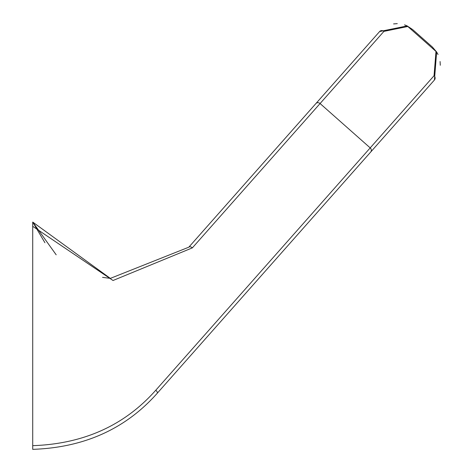 <?xml version="1.0" encoding="UTF-8"?>
<svg xmlns="http://www.w3.org/2000/svg" width="473" height="473" viewBox="0 0 473 473"><rect width="100%" height="100%" fill="white"/><g stroke="black" fill="none" stroke-linecap="round" stroke-linejoin="round"><path stroke-width="0.71" d="M110.552 278.408C95.511 276.273 95.511 276.273 110.552 278.408C95.511 276.273 95.511 276.273 110.552 278.408L102.552 277.355M383.916 31.384L320.073 103.54A3.116 2.714 41.5 0 0 315.946 103.504L188.798 247.196L379.636 31.525L407.164 25.92A3.116 2.158 115.5 0 1 407.809 26.488L383.916 31.384A3.116 2.944 -138.5 0 0 379.636 31.525L407.164 25.92L412.592 29.515L432.411 47.052L435.994 51.433A3.116 2.158 -32.5 0 1 436.638 52L434.427 80.008L157.249 393.258L370.737 151.987A3.116 2.714 -138.5 0 0 370.199 147.895L434.048 75.739L435.994 51.433L407.809 26.488L412.592 29.515L407.164 25.92L404.533 24.85M56.181 254.805L32.72 222.079L110.327 278.39L188.798 247.196A3.116 1.874 41.5 0 1 192.369 247.858L113.023 280.495L32.72 226.313L32.72 445.667C83.573 443.922 124.594 425.44 155.783 390.219L370.199 147.895L320.073 103.54L192.369 247.858M157.249 393.258C125.623 428.905 84.111 447.6 32.72 449.35C84.111 447.6 125.623 428.905 157.249 393.258A3.116 1.301 -138.5 0 0 155.783 390.219M32.72 226.313L32.72 222.079L32.72 226.313M32.72 449.35L32.72 445.667M438.022 54.484L436.638 52L432.411 47.052L436.638 52L434.427 80.008A3.116 2.944 -138.5 0 0 434.048 75.739M32.72 222.079L44.923 242.732M397.273 23.65L393.583 23.916M440.28 65.268L440.097 61.543"/></g></svg>
